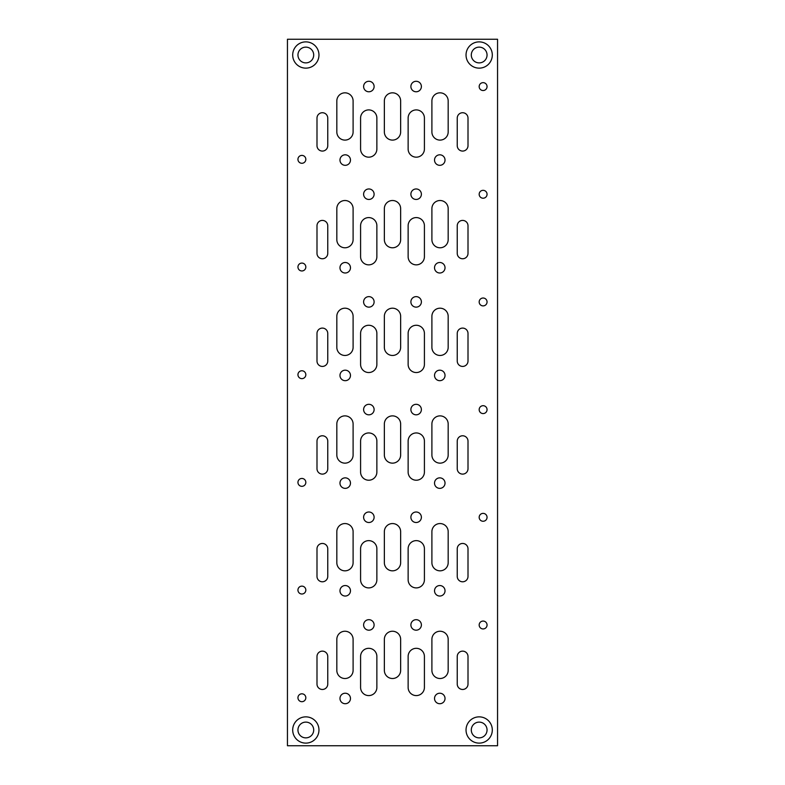 <?xml version="1.0" encoding="UTF-8"?>
<svg xmlns="http://www.w3.org/2000/svg" width="785" height="785" viewBox="0 0 785 785"><rect width="100%" height="100%" fill="white"/><g stroke="black" fill="none" stroke-linecap="round" stroke-linejoin="round"><path stroke-width="1.18" d="M492.303 55.009A13.129 13.129 0 0 1 479.174 68.138A13.129 13.129 0 0 1 466.035 55.009A13.129 13.129 0 0 1 479.174 41.88A13.129 13.129 0 0 1 492.303 55.009M492.303 729.991A13.129 13.129 0 0 1 479.174 743.12A13.129 13.129 0 0 1 466.035 729.991A13.129 13.129 0 0 1 479.174 716.862A13.129 13.129 0 0 1 492.303 729.991M318.965 55.009A13.129 13.129 0 0 1 305.826 68.138A13.129 13.129 0 0 1 292.697 55.009A13.129 13.129 0 0 1 305.826 41.88A13.129 13.129 0 0 1 318.965 55.009M318.965 729.991A13.129 13.129 0 0 1 305.826 743.12A13.129 13.129 0 0 1 292.697 729.991A13.129 13.129 0 0 1 305.826 716.862A13.129 13.129 0 0 1 318.965 729.991M487.053 55.009A7.879 7.879 0 0 1 479.174 62.888A7.879 7.879 0 0 1 471.294 55.009A7.879 7.879 0 0 1 479.174 47.129A7.879 7.879 0 0 1 487.053 55.009M487.053 729.991A7.879 7.879 0 0 1 479.174 737.871A7.879 7.879 0 0 1 471.294 729.991A7.879 7.879 0 0 1 479.174 722.112A7.879 7.879 0 0 1 487.053 729.991M313.706 55.009A7.879 7.879 0 0 1 305.826 62.888A7.879 7.879 0 0 1 297.947 55.009A7.879 7.879 0 0 1 305.826 47.129A7.879 7.879 0 0 1 313.706 55.009M313.706 729.991A7.879 7.879 0 0 1 305.826 737.871A7.879 7.879 0 0 1 297.947 729.991A7.879 7.879 0 0 1 305.826 722.112A7.879 7.879 0 0 1 313.706 729.991M363.612 86.527A5.25 5.25 0 0 1 368.862 81.277A5.25 5.25 0 0 1 374.111 86.527A5.25 5.25 0 0 1 368.862 91.776A5.25 5.25 0 0 1 363.612 86.527M339.974 160.061A5.25 5.25 0 0 1 345.223 154.812A5.25 5.25 0 0 1 350.473 160.061A5.25 5.25 0 0 1 345.223 165.321A5.25 5.25 0 0 1 339.974 160.061M479.174 86.595A3.935 3.935 0 0 1 483.109 82.651A3.935 3.935 0 0 1 487.053 86.595A3.935 3.935 0 0 1 483.109 90.53A3.935 3.935 0 0 1 479.174 86.595M297.947 159.345A3.935 3.935 0 0 1 301.891 155.401A3.935 3.935 0 0 1 305.826 159.345A3.935 3.935 0 0 1 301.891 163.28A3.935 3.935 0 0 1 297.947 159.345M434.527 160.061A5.25 5.25 0 0 1 439.777 154.812A5.25 5.25 0 0 1 445.026 160.061A5.25 5.25 0 0 1 439.777 165.321A5.25 5.25 0 0 1 434.527 160.061M410.889 86.527A5.25 5.25 0 0 1 416.138 81.277A5.25 5.25 0 0 1 421.388 86.527A5.25 5.25 0 0 1 416.138 91.776A5.25 5.25 0 0 1 410.889 86.527M363.612 194.209A5.25 5.25 0 0 1 368.862 188.959A5.25 5.25 0 0 1 374.111 194.209A5.25 5.25 0 0 1 368.862 199.459A5.25 5.25 0 0 1 363.612 194.209M339.974 267.744A5.25 5.25 0 0 1 345.223 262.494A5.25 5.25 0 0 1 350.473 267.744A5.25 5.25 0 0 1 345.223 273.003A5.25 5.25 0 0 1 339.974 267.744M479.174 194.278A3.935 3.935 0 0 1 483.109 190.333A3.935 3.935 0 0 1 487.053 194.278A3.935 3.935 0 0 1 483.109 198.212A3.935 3.935 0 0 1 479.174 194.278M297.947 267.028A3.935 3.935 0 0 1 301.891 263.083A3.935 3.935 0 0 1 305.826 267.028A3.935 3.935 0 0 1 301.891 270.962A3.935 3.935 0 0 1 297.947 267.028M434.527 267.744A5.25 5.25 0 0 1 439.777 262.494A5.25 5.25 0 0 1 445.026 267.744A5.25 5.25 0 0 1 439.777 273.003A5.25 5.25 0 0 1 434.527 267.744M410.889 194.209A5.25 5.25 0 0 1 416.138 188.959A5.25 5.25 0 0 1 421.388 194.209A5.25 5.25 0 0 1 416.138 199.459A5.25 5.25 0 0 1 410.889 194.209M363.612 301.891A5.25 5.25 0 0 1 368.862 296.632A5.25 5.25 0 0 1 374.111 301.891A5.25 5.25 0 0 1 368.862 307.141A5.25 5.25 0 0 1 363.612 301.891M339.974 375.426A5.25 5.25 0 0 1 345.223 370.177A5.25 5.25 0 0 1 350.473 375.426A5.25 5.25 0 0 1 345.223 380.686A5.25 5.25 0 0 1 339.974 375.426M479.174 301.95A3.935 3.935 0 0 1 483.109 298.015A3.935 3.935 0 0 1 487.053 301.95A3.935 3.935 0 0 1 483.109 305.895A3.935 3.935 0 0 1 479.174 301.95M297.947 374.71A3.935 3.935 0 0 1 301.891 370.765A3.935 3.935 0 0 1 305.826 374.71A3.935 3.935 0 0 1 301.891 378.645A3.935 3.935 0 0 1 297.947 374.71M434.527 375.426A5.25 5.25 0 0 1 439.777 370.177A5.25 5.25 0 0 1 445.026 375.426A5.25 5.25 0 0 1 439.777 380.686A5.25 5.25 0 0 1 434.527 375.426M410.889 301.891A5.25 5.25 0 0 1 416.138 296.632A5.25 5.25 0 0 1 421.388 301.891A5.25 5.25 0 0 1 416.138 307.141A5.25 5.25 0 0 1 410.889 301.891M363.612 409.574A5.25 5.25 0 0 1 368.862 404.314A5.25 5.25 0 0 1 374.111 409.574A5.25 5.25 0 0 1 368.862 414.823A5.25 5.25 0 0 1 363.612 409.574M339.974 483.109A5.25 5.25 0 0 1 345.223 477.859A5.25 5.25 0 0 1 350.473 483.109A5.25 5.25 0 0 1 345.223 488.368A5.25 5.25 0 0 1 339.974 483.109M479.174 409.633A3.935 3.935 0 0 1 483.109 405.698A3.935 3.935 0 0 1 487.053 409.633A3.935 3.935 0 0 1 483.109 413.577A3.935 3.935 0 0 1 479.174 409.633M297.947 482.392A3.935 3.935 0 0 1 301.891 478.448A3.935 3.935 0 0 1 305.826 482.392A3.935 3.935 0 0 1 301.891 486.327A3.935 3.935 0 0 1 297.947 482.392M434.527 483.109A5.25 5.25 0 0 1 439.777 477.859A5.25 5.25 0 0 1 445.026 483.109A5.25 5.25 0 0 1 439.777 488.368A5.25 5.25 0 0 1 434.527 483.109M410.889 409.574A5.25 5.25 0 0 1 416.138 404.314A5.25 5.25 0 0 1 421.388 409.574A5.25 5.25 0 0 1 416.138 414.823A5.25 5.25 0 0 1 410.889 409.574M363.612 517.256A5.25 5.25 0 0 1 368.862 511.997A5.25 5.25 0 0 1 374.111 517.256A5.25 5.25 0 0 1 368.862 522.506A5.25 5.25 0 0 1 363.612 517.256M339.974 590.791A5.25 5.25 0 0 1 345.223 585.541A5.25 5.25 0 0 1 350.473 590.791A5.25 5.25 0 0 1 345.223 596.041A5.25 5.25 0 0 1 339.974 590.791M479.174 517.315A3.935 3.935 0 0 1 483.109 513.38A3.935 3.935 0 0 1 487.053 517.315A3.935 3.935 0 0 1 483.109 521.26A3.935 3.935 0 0 1 479.174 517.315M297.947 590.075A3.935 3.935 0 0 1 301.891 586.13A3.935 3.935 0 0 1 305.826 590.075A3.935 3.935 0 0 1 301.891 594.01A3.935 3.935 0 0 1 297.947 590.075M434.527 590.791A5.25 5.25 0 0 1 439.777 585.541A5.25 5.25 0 0 1 445.026 590.791A5.25 5.25 0 0 1 439.777 596.041A5.25 5.25 0 0 1 434.527 590.791M410.889 517.256A5.25 5.25 0 0 1 416.138 511.997A5.25 5.25 0 0 1 421.388 517.256A5.25 5.25 0 0 1 416.138 522.506A5.25 5.25 0 0 1 410.889 517.256M363.612 624.938A5.25 5.25 0 0 1 368.862 619.679A5.25 5.25 0 0 1 374.111 624.938A5.25 5.25 0 0 1 368.862 630.188A5.25 5.25 0 0 1 363.612 624.938M339.974 698.473A5.25 5.25 0 0 1 345.223 693.224A5.25 5.25 0 0 1 350.473 698.473A5.25 5.25 0 0 1 345.223 703.723A5.25 5.25 0 0 1 339.974 698.473M479.174 624.997A3.935 3.935 0 0 1 483.109 621.063A3.935 3.935 0 0 1 487.053 624.997A3.935 3.935 0 0 1 483.109 628.942A3.935 3.935 0 0 1 479.174 624.997M297.947 697.757A3.935 3.935 0 0 1 301.891 693.812A3.935 3.935 0 0 1 305.826 697.757A3.935 3.935 0 0 1 301.891 701.692A3.935 3.935 0 0 1 297.947 697.757M434.527 698.473A5.25 5.25 0 0 1 439.777 693.224A5.25 5.25 0 0 1 445.026 698.473A5.25 5.25 0 0 1 439.777 703.723A5.25 5.25 0 0 1 434.527 698.473M410.889 624.938A5.25 5.25 0 0 1 416.138 619.679A5.25 5.25 0 0 1 421.388 624.938A5.25 5.25 0 0 1 416.138 630.188A5.25 5.25 0 0 1 410.889 624.938M384.356 670.37L384.356 639.383A8.144 8.144 0 0 1 392.5 631.238A8.144 8.144 0 0 1 400.644 639.383L400.644 670.37A8.144 8.144 0 0 1 392.5 678.515A8.144 8.144 0 0 1 384.356 670.37M408.131 687.444L408.131 656.456A8.144 8.144 0 0 1 416.266 648.312A8.144 8.144 0 0 1 424.41 656.456L424.41 687.444A8.144 8.144 0 0 1 416.266 695.588A8.144 8.144 0 0 1 408.131 687.444M316.993 684.098L316.993 656.515A5.387 5.387 0 0 1 322.38 651.138A5.387 5.387 0 0 1 327.757 656.515L327.757 684.098A5.387 5.387 0 0 1 322.38 689.475A5.387 5.387 0 0 1 316.993 684.098M431.897 670.37L431.897 639.383A8.144 8.144 0 0 1 440.042 631.238A8.144 8.144 0 0 1 448.176 639.383L448.176 670.37A8.144 8.144 0 0 1 440.042 678.515A8.144 8.144 0 0 1 431.897 670.37M336.824 670.37L336.824 639.383A8.144 8.144 0 0 1 344.958 631.238A8.144 8.144 0 0 1 353.103 639.383L353.103 670.37A8.144 8.144 0 0 1 344.958 678.515A8.144 8.144 0 0 1 336.824 670.37M360.59 687.444L360.59 656.456A8.144 8.144 0 0 1 368.734 648.312A8.144 8.144 0 0 1 376.869 656.456L376.869 687.444A8.144 8.144 0 0 1 368.734 695.588A8.144 8.144 0 0 1 360.59 687.444M457.243 684.098L457.243 656.515A5.387 5.387 0 0 1 462.62 651.138A5.387 5.387 0 0 1 468.007 656.515L468.007 684.098A5.387 5.387 0 0 1 462.62 689.475A5.387 5.387 0 0 1 457.243 684.098M384.356 562.688L384.356 531.7A8.144 8.144 0 0 1 392.5 523.556A8.144 8.144 0 0 1 400.644 531.7L400.644 562.688A8.144 8.144 0 0 1 392.5 570.832A8.144 8.144 0 0 1 384.356 562.688M408.131 579.762L408.131 548.774A8.144 8.144 0 0 1 416.266 540.63A8.144 8.144 0 0 1 424.41 548.774L424.41 579.762A8.144 8.144 0 0 1 416.266 587.906A8.144 8.144 0 0 1 408.131 579.762M316.993 576.416L316.993 548.833A5.387 5.387 0 0 1 322.38 543.456A5.387 5.387 0 0 1 327.757 548.833L327.757 576.416A5.387 5.387 0 0 1 322.38 581.793A5.387 5.387 0 0 1 316.993 576.416M431.897 562.688L431.897 531.7A8.144 8.144 0 0 1 440.042 523.556A8.144 8.144 0 0 1 448.176 531.7L448.176 562.688A8.144 8.144 0 0 1 440.042 570.832A8.144 8.144 0 0 1 431.897 562.688M336.824 562.688L336.824 531.7A8.144 8.144 0 0 1 344.958 523.556A8.144 8.144 0 0 1 353.103 531.7L353.103 562.688A8.144 8.144 0 0 1 344.958 570.832A8.144 8.144 0 0 1 336.824 562.688M360.59 579.762L360.59 548.774A8.144 8.144 0 0 1 368.734 540.63A8.144 8.144 0 0 1 376.869 548.774L376.869 579.762A8.144 8.144 0 0 1 368.734 587.906A8.144 8.144 0 0 1 360.59 579.762M457.243 576.416L457.243 548.833A5.387 5.387 0 0 1 462.62 543.456A5.387 5.387 0 0 1 468.007 548.833L468.007 576.416A5.387 5.387 0 0 1 462.62 581.793A5.387 5.387 0 0 1 457.243 576.416M384.356 455.006L384.356 424.018A8.144 8.144 0 0 1 392.5 415.873A8.144 8.144 0 0 1 400.644 424.018L400.644 455.006A8.144 8.144 0 0 1 392.5 463.15A8.144 8.144 0 0 1 384.356 455.006M408.131 472.079L408.131 441.091A8.144 8.144 0 0 1 416.266 432.947A8.144 8.144 0 0 1 424.41 441.091L424.41 472.079A8.144 8.144 0 0 1 416.266 480.224A8.144 8.144 0 0 1 408.131 472.079M316.993 468.733L316.993 441.15A5.387 5.387 0 0 1 322.38 435.773A5.387 5.387 0 0 1 327.757 441.15L327.757 468.733A5.387 5.387 0 0 1 322.38 474.111A5.387 5.387 0 0 1 316.993 468.733M431.897 455.006L431.897 424.018A8.144 8.144 0 0 1 440.042 415.873A8.144 8.144 0 0 1 448.176 424.018L448.176 455.006A8.144 8.144 0 0 1 440.042 463.15A8.144 8.144 0 0 1 431.897 455.006M336.824 455.006L336.824 424.018A8.144 8.144 0 0 1 344.958 415.873A8.144 8.144 0 0 1 353.103 424.018L353.103 455.006A8.144 8.144 0 0 1 344.958 463.15A8.144 8.144 0 0 1 336.824 455.006M360.59 472.079L360.59 441.091A8.144 8.144 0 0 1 368.734 432.947A8.144 8.144 0 0 1 376.869 441.091L376.869 472.079A8.144 8.144 0 0 1 368.734 480.224A8.144 8.144 0 0 1 360.59 472.079M457.243 468.733L457.243 441.15A5.387 5.387 0 0 1 462.62 435.773A5.387 5.387 0 0 1 468.007 441.15L468.007 468.733A5.387 5.387 0 0 1 462.62 474.111A5.387 5.387 0 0 1 457.243 468.733M384.356 347.323L384.356 316.335A8.144 8.144 0 0 1 392.5 308.191A8.144 8.144 0 0 1 400.644 316.335L400.644 347.323A8.144 8.144 0 0 1 392.5 355.468A8.144 8.144 0 0 1 384.356 347.323M408.131 364.397L408.131 333.409A8.144 8.144 0 0 1 416.266 325.265A8.144 8.144 0 0 1 424.41 333.409L424.41 364.397A8.144 8.144 0 0 1 416.266 372.541A8.144 8.144 0 0 1 408.131 364.397M316.993 361.051L316.993 333.468A5.387 5.387 0 0 1 322.38 328.091A5.387 5.387 0 0 1 327.757 333.468L327.757 361.051A5.387 5.387 0 0 1 322.38 366.428A5.387 5.387 0 0 1 316.993 361.051M431.897 347.323L431.897 316.335A8.144 8.144 0 0 1 440.042 308.191A8.144 8.144 0 0 1 448.176 316.335L448.176 347.323A8.144 8.144 0 0 1 440.042 355.468A8.144 8.144 0 0 1 431.897 347.323M336.824 347.323L336.824 316.335A8.144 8.144 0 0 1 344.958 308.191A8.144 8.144 0 0 1 353.103 316.335L353.103 347.323A8.144 8.144 0 0 1 344.958 355.468A8.144 8.144 0 0 1 336.824 347.323M360.59 364.397L360.59 333.409A8.144 8.144 0 0 1 368.734 325.265A8.144 8.144 0 0 1 376.869 333.409L376.869 364.397A8.144 8.144 0 0 1 368.734 372.541A8.144 8.144 0 0 1 360.59 364.397M457.243 361.051L457.243 333.468A5.387 5.387 0 0 1 462.62 328.091A5.387 5.387 0 0 1 468.007 333.468L468.007 361.051A5.387 5.387 0 0 1 462.62 366.428A5.387 5.387 0 0 1 457.243 361.051M384.356 239.641L384.356 208.653A8.144 8.144 0 0 1 392.5 200.509A8.144 8.144 0 0 1 400.644 208.653L400.644 239.641A8.144 8.144 0 0 1 392.5 247.785A8.144 8.144 0 0 1 384.356 239.641M408.131 256.715L408.131 225.727A8.144 8.144 0 0 1 416.266 217.582A8.144 8.144 0 0 1 424.41 225.727L424.41 256.715A8.144 8.144 0 0 1 416.266 264.859A8.144 8.144 0 0 1 408.131 256.715M316.993 253.369L316.993 225.786A5.387 5.387 0 0 1 322.38 220.408A5.387 5.387 0 0 1 327.757 225.786L327.757 253.369A5.387 5.387 0 0 1 322.38 258.756A5.387 5.387 0 0 1 316.993 253.369M431.897 239.641L431.897 208.653A8.144 8.144 0 0 1 440.042 200.509A8.144 8.144 0 0 1 448.176 208.653L448.176 239.641A8.144 8.144 0 0 1 440.042 247.785A8.144 8.144 0 0 1 431.897 239.641M336.824 239.641L336.824 208.653A8.144 8.144 0 0 1 344.958 200.509A8.144 8.144 0 0 1 353.103 208.653L353.103 239.641A8.144 8.144 0 0 1 344.958 247.785A8.144 8.144 0 0 1 336.824 239.641M360.59 256.715L360.59 225.727A8.144 8.144 0 0 1 368.734 217.582A8.144 8.144 0 0 1 376.869 225.727L376.869 256.715A8.144 8.144 0 0 1 368.734 264.859A8.144 8.144 0 0 1 360.59 256.715M457.243 253.369L457.243 225.786A5.387 5.387 0 0 1 462.62 220.408A5.387 5.387 0 0 1 468.007 225.786L468.007 253.369A5.387 5.387 0 0 1 462.62 258.756A5.387 5.387 0 0 1 457.243 253.369M384.356 131.958L384.356 100.971A8.144 8.144 0 0 1 392.5 92.826A8.144 8.144 0 0 1 400.644 100.971L400.644 131.958A8.144 8.144 0 0 1 392.5 140.103A8.144 8.144 0 0 1 384.356 131.958M408.131 149.032L408.131 118.044A8.144 8.144 0 0 1 416.266 109.9A8.144 8.144 0 0 1 424.41 118.044L424.41 149.032A8.144 8.144 0 0 1 416.266 157.177A8.144 8.144 0 0 1 408.131 149.032M316.993 145.686L316.993 118.103A5.387 5.387 0 0 1 322.38 112.726A5.387 5.387 0 0 1 327.757 118.103L327.757 145.686A5.387 5.387 0 0 1 322.38 151.073A5.387 5.387 0 0 1 316.993 145.686M431.897 131.958L431.897 100.971A8.144 8.144 0 0 1 440.042 92.826A8.144 8.144 0 0 1 448.176 100.971L448.176 131.958A8.144 8.144 0 0 1 440.042 140.103A8.144 8.144 0 0 1 431.897 131.958M336.824 131.958L336.824 100.971A8.144 8.144 0 0 1 344.958 92.826A8.144 8.144 0 0 1 353.103 100.971L353.103 131.958A8.144 8.144 0 0 1 344.958 140.103A8.144 8.144 0 0 1 336.824 131.958M360.59 149.032L360.59 118.044A8.144 8.144 0 0 1 368.734 109.9A8.144 8.144 0 0 1 376.869 118.044L376.869 149.032A8.144 8.144 0 0 1 368.734 157.177A8.144 8.144 0 0 1 360.59 149.032M457.243 145.686L457.243 118.103A5.387 5.387 0 0 1 462.62 112.726A5.387 5.387 0 0 1 468.007 118.103L468.007 145.686A5.387 5.387 0 0 1 462.62 151.073A5.387 5.387 0 0 1 457.243 145.686M287.447 39.25L497.553 39.25L497.553 745.75L287.447 745.75L287.447 39.25"/></g></svg>
